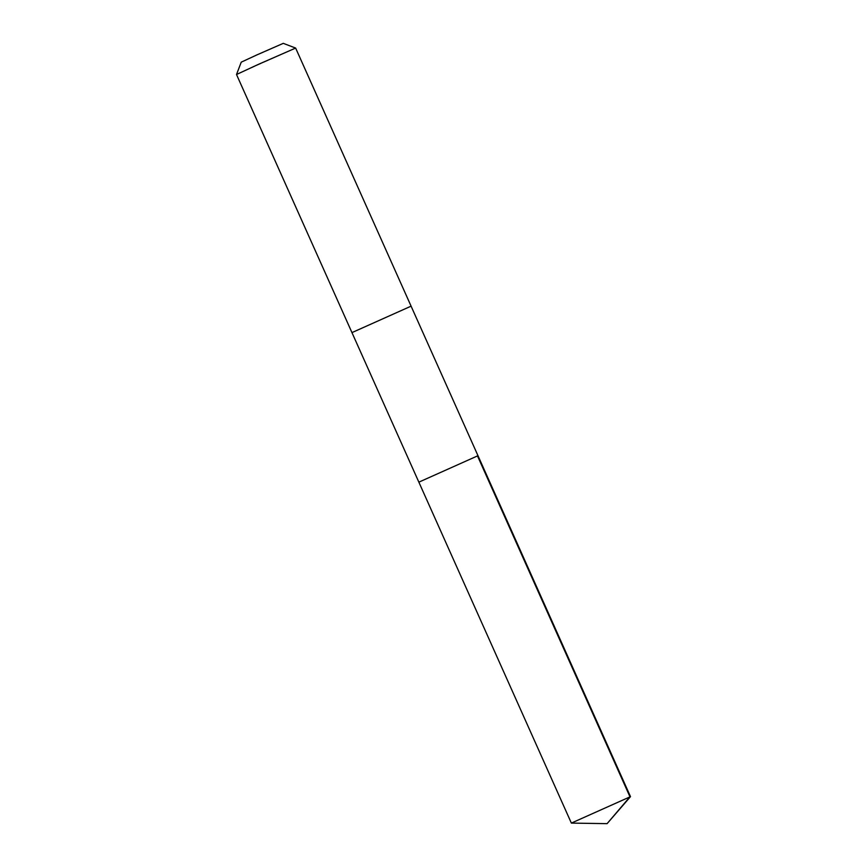 <?xml version="1.0" encoding="UTF-8"?>
<svg xmlns="http://www.w3.org/2000/svg" width="867" height="867" viewBox="0 0 867 867"><rect width="100%" height="100%" fill="white"/><g stroke="black" fill="none" stroke-linecap="round" stroke-linejoin="round"><path stroke-width="0.65" stroke-dasharray="4.33 3.25" d="M418.859 482.15L477.977 455.706M630.482 796.654L571.375 823.097M356.109 330.945L411.077 306.17L356.109 330.945M295.636 48.064L236.507 74.519M283.281 43.35L241.232 62.164"/><path stroke-width="1.3" d="M477.977 455.706L418.859 482.15L477.977 455.706L418.859 482.15L571.364 823.086L630.493 796.643L295.636 48.064L258.333 64.396L236.507 74.508L351.959 332.603L411.077 306.159L351.959 332.603L418.859 482.15M236.507 74.508L241.232 62.164L256.751 54.968L283.281 43.35L295.636 48.064M477.457 455.869L629.973 796.806L607.095 823.65L630.482 796.654M607.095 823.65L571.375 823.097"/></g></svg>
